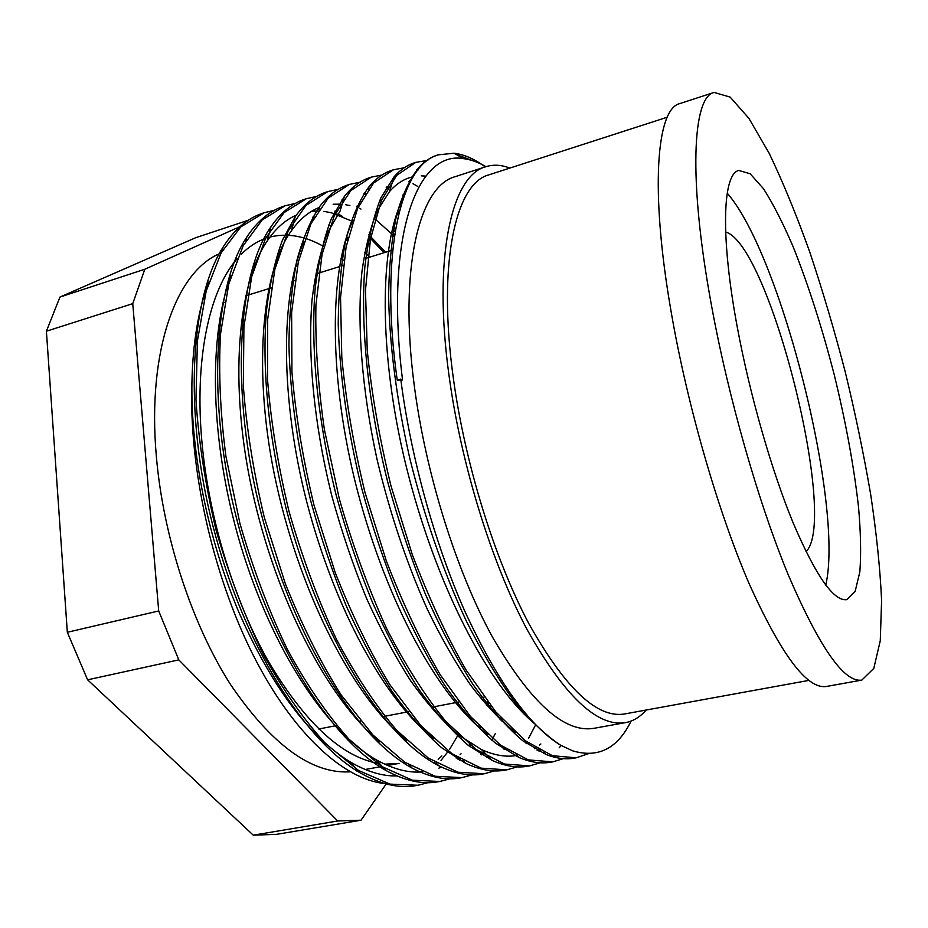 <?xml version="1.0" encoding="UTF-8"?>
<svg xmlns="http://www.w3.org/2000/svg" width="928" height="928" viewBox="0 0 928 928"><rect width="100%" height="100%" fill="white"/><g stroke="black" fill="none" stroke-linecap="round" stroke-linejoin="round"><path stroke-width="1.39" d="M509.843 168.084C501.364 164.801 493.336 164.349 485.75 166.738C451.75 175.45 432.529 256.94 449.106 376.142C461.112 464.522 491.77 563.168 527.092 629.613C564.584 696.244 597.388 727.25 625.53 722.622C633.325 721.137 640.192 716.938 646.12 710.048M667.255 117.218L488.859 174.858C455.752 183.28 437.204 262.705 453.363 378.369C465.067 464 494.752 559.445 528.96 623.825C565.28 688.425 597.098 718.481 624.416 713.992L808.856 680.398M485.936 166.669C478.268 162.214 470.809 159.546 463.548 158.653C417.449 149.988 384.47 235.445 402.555 380.004L400.757 379.111C410.814 457.411 434.849 543.982 465.183 612.016C497.246 681.175 529.006 725.545 560.466 745.149L572.669 750.833C598.235 758.431 617.712 748.513 631.075 721.079M485.75 166.738L455.138 176.691C419.56 185.948 398.53 267.415 414.294 385.735C425.685 473.477 456.356 571.149 492.327 636.817C530.549 702.67 564.386 733.178 593.839 728.329L625.53 722.622M237.081 258.808C209.183 290.499 194.033 359.913 202.13 444.187C209.194 519.17 234.32 601.054 268.204 661.049C304.326 721.775 340.472 755.786 376.64 763.106M384.621 764.15L399.121 763.384L387.579 765.461M447.319 725.22L448.073 723.933M457.597 703.459L458.096 702.148M343.812 260.466L341.005 258.204M323.837 246.57C305.312 235.99 287.367 232.8 270.013 237.023M268.192 237.533L266.997 237.904M265.547 238.403C256.963 241.442 248.936 246.662 241.466 254.063M208.881 282.008C198.511 308.769 192.862 342.119 191.934 382.058C188.662 467.039 212.442 573.724 252.486 653.753C292.482 733.34 343.859 779.624 384.691 783.522M440.997 760.357L448.386 751.123M449.535 749.476L457.933 735.278M485.228 166.901C474.66 159.024 464.267 154.466 454.047 153.224L438.492 154.814C401.07 163.78 379.042 252.37 397.23 380.097L400.757 379.111M366.572 258.158L365.864 257.358M347.698 239.32L346.202 238.02M330.113 225.864L328.779 225.005M314.337 217.129L313.13 216.584M274.236 210.343L264.283 212.698L240.746 226.954L221.166 252.822L206.19 291.102L197.409 340.994L195.97 399.574C198.604 441.102 205.262 484.428 215.922 529.552C228.926 574.536 244.795 616.285 263.517 654.808C282.889 689.806 303.607 719.432 325.67 743.676L358.66 770.542L389.969 784.114L417.983 785.262L428.028 782.664M459.696 760.16L460.52 759.185M469.719 746.483L470.508 745.207M479.532 727.877L479.962 726.902M487.931 705.141L488.592 702.948M385.642 252.207L368.729 234.703M351.99 221.061L351.225 220.528M336.296 211.607L335.054 211.004M295.301 203.418L285.198 205.749L262.23 219.866L243.217 245.665L228.787 283.968L220.516 334.01C218.451 372.337 220.261 413.134 225.933 456.425L239.958 523.543C253.031 568.829 268.876 610.879 287.506 649.693C306.75 684.957 327.282 714.827 349.079 739.291L381.605 766.435L412.38 780.193L439.849 781.469L449.964 778.789M481.806 754.882L482.63 753.838M491.782 740.161L492.559 738.769M492.896 738.178L495.274 733.665M501.155 720.662L501.862 718.875M509.553 694.979L510.006 693.239M394.574 234.772L391.709 231.861M375.469 217.442L374.68 216.839M358.579 206.225L357.292 205.529M316.599 196.434L306.368 198.708L283.991 212.674L265.547 238.403L251.674 276.741L243.913 326.934L243.345 386.002C246.442 427.959 253.437 471.795 264.318 517.488L285.476 584.13C302.482 626.272 321.042 663.207 341.144 694.933L372.801 734.883L404.863 762.294L435.093 776.249L461.982 777.629L472.143 774.868M504.124 749.383L504.948 748.27M522.963 712.948L523.589 711.184M398.715 213.776L397.242 212.547M381.176 201.005L379.842 200.216M365.597 193.36L364.414 192.92M338.14 189.358L327.793 191.597L305.996 205.39L288.144 231.037L274.85 269.387L267.624 319.708L267.484 379.03C270.814 421.196 277.982 465.276 288.968 511.258C302.157 557.16 317.968 599.813 336.412 639.23C355.378 675.062 375.504 705.442 396.755 730.359L428.33 758.072L458.003 772.235L484.312 773.743L494.578 770.89M526.675 743.653L527.487 742.435M404.109 195.994L402.74 195.089M388.02 187.224L386.802 186.725M359.925 182.224L349.427 184.405L328.257 198.024L311.019 223.59L298.317 261.951L291.624 312.388L291.937 371.942C295.51 414.317 302.841 458.641 313.931 504.913L335.17 572.472C352.072 615.241 370.388 652.767 390.096 685.026L420.964 725.731L452.029 753.756L481.133 768.152L506.839 769.834L517.256 766.864M539.098 751.286L540.804 749.395M410.744 181.169L409.492 180.589M381.965 175.021L371.304 177.132L350.772 190.588L334.15 216.073L322.062 254.446L315.926 305.01C315.149 343.917 317.979 385.491 324.429 429.745L339.23 498.522C352.536 545.038 368.3 588.306 386.5 628.337C405.176 664.75 424.838 695.664 445.51 721.068L476.052 749.406L504.565 764.046L529.656 765.878L540.2 762.781M418.505 169.232L417.496 168.989M404.26 167.748L393.426 169.778L373.555 183.06L357.57 208.464L346.109 246.86L340.541 297.575L341.806 357.64C345.889 400.432 353.591 445.278 364.901 492.153L386.234 560.651C403.042 604.058 421.092 642.176 440.382 674.992L470.426 716.439L500.436 745.068L528.345 759.904L552.798 761.865L563.4 758.64M427.843 160.393L415.837 162.342L396.616 175.438L381.28 200.738L370.458 239.157L365.481 290.012L367.233 350.32C371.583 393.344 379.471 438.457 390.908 485.646L412.287 554.631C429.038 598.374 446.948 636.794 466.018 669.9L495.645 711.73L525.109 740.66L552.392 755.705L576.195 757.805L588.445 753.675M560.466 745.149C545.328 735.022 529.621 720 513.37 700.083C497.176 677.579 481.551 651.363 466.506 621.435C444.083 573.481 424.119 516.374 409.654 457.771C396.558 399.342 389.54 345.355 388.6 295.788C389.122 264.457 391.86 237.243 396.801 214.124C402.775 193.871 410.246 178.188 419.201 167.075C424.537 161.402 430.348 157.516 436.636 155.428L437.552 155.138M456.1 154.396L473.152 160.822M575.244 757.956L574.281 758.13C565.674 759.684 556.255 758.454 546.024 754.464L522.766 740.753C506.294 726.786 489.636 707.936 472.816 684.214C456.46 658.404 440.765 628.65 425.732 594.964C411.208 559.027 398.495 521.211 387.579 481.516C367.871 402.3 360.331 327.166 364.843 267.078C368.207 239.146 373.59 216.004 380.99 197.641L394.098 176.772C400.13 169.952 406.766 165.346 414.016 162.945L414.92 162.655M551.893 762.004L550.872 762.19C541.233 763.93 530.63 762.375 519.065 757.526L495.482 743.154C478.906 728.921 462.26 710.059 445.544 686.569C429.339 661.13 413.818 631.898 398.994 598.873C384.726 563.737 372.279 526.814 361.63 488.105C347.42 429.687 339.625 375.132 338.233 324.429C338.476 292.018 341.086 263.424 346.051 238.658C352.164 216.642 359.867 199.276 369.147 186.574C375.898 178.512 383.403 173.107 391.651 170.369L392.532 170.091M416.8 169.812L417.948 170.114M561.127 745.52L559.178 747.771M528.798 766.018L527.87 766.192C517.105 768.164 505.215 766.238 492.2 760.438L468.362 745.428C451.727 730.951 435.128 712.101 418.551 688.854C402.52 663.798 387.196 635.088 372.592 602.736C358.591 568.4 346.411 532.359 336.029 494.624C317.341 419.212 310.462 347.548 315.16 288.643C318.571 261.058 323.965 237.742 331.354 218.718L344.358 196.469C351.828 187.073 360.215 180.821 369.518 177.724L370.411 177.445M408.9 181.656L410.164 182.259M412.948 183.686L417.739 186.424M538.959 749.801L538.101 750.764M505.98 769.973L505.006 770.159C493.116 772.34 479.915 770.008 465.427 763.176L441.403 747.55C424.757 732.876 408.227 714.05 391.825 691.07C375.991 666.397 360.888 638.22 346.527 606.529C332.804 573.005 320.879 537.857 310.776 501.097C297.32 445.602 290.035 393.46 288.921 344.694C289.304 313.304 291.949 285.244 296.867 260.501C302.946 238.206 310.567 220.191 319.719 206.48C327.932 195.622 337.247 188.454 347.675 184.985L348.534 184.707M386.199 187.711L387.428 188.245M535.688 724.745L528.577 738.317M526.466 741.681L525.654 742.922M516.177 754.916L515.481 755.659M483.407 773.894L482.444 774.068C469.348 776.492 454.79 773.708 438.758 765.739C382.835 737.331 319.197 635.796 285.847 507.5C268.204 434.629 261.766 368.845 266.522 310.149C269.886 283.005 275.198 259.654 282.46 240.097L295.243 216.595C304.175 204.183 314.441 196.04 326.03 192.177L326.9 191.899M363.799 193.859L364.994 194.312M396.743 213.985L398.332 215.342M522.499 709.862L521.838 711.799M503.95 747.585L503.138 748.722M461.088 777.768L460.195 777.931C445.834 780.622 429.838 777.351 412.171 768.129C355.946 737.957 293.735 638.65 261.255 513.834C229.831 392.811 237.429 274.096 270.918 226.826C280.592 212.744 291.844 203.568 304.651 199.276L305.509 199.01M341.69 200.054L342.85 200.436M356.758 206.654L358.057 207.373M359.612 208.266L360.98 209.078M374.146 218.184L391.326 233.566M392.637 234.912L394.296 236.628M508.695 692.392L508.428 693.436M500.807 717.704L500.064 719.618M481.655 753.223L480.832 754.278M439.025 781.596L438.051 781.782C422.426 784.694 404.968 780.877 385.677 770.333C329.312 738.514 268.575 641.434 236.976 520.063C206.468 402.381 213.776 286.323 246.778 237.139C257.195 221.282 269.445 211.004 283.527 206.306L284.351 206.039M334.509 212.048L335.762 212.686M338.001 213.858L342.641 216.514M369.008 236.918L384.088 252.694M487.502 701.522L486.4 705.222M478.929 725.824L478.454 726.937M469.417 744.592L468.733 745.718M459.569 758.628L458.745 759.614M417.194 785.39L416.301 785.552C399.307 788.765 380.294 784.369 359.264 772.351C302.934 739.001 243.728 644.136 212.999 526.199C183.419 411.835 190.391 298.526 222.79 247.579C233.949 229.842 247.208 218.405 262.589 213.254L263.436 212.988M312.574 217.57L313.78 218.126M345.842 239.552L347.35 240.874M240.039 226.606L144.814 269.248L132.75 303.642L158.7 610.96L178.802 659.866L337.711 820.99L361.027 820.213L386.396 783.673M221.003 253.124C177.12 269.874 146.717 349.45 156.391 456.785C163.305 537.15 192.2 624.846 230.724 684.818C271.95 745.091 311.773 774.103 350.169 771.829M414.097 720.534L414.932 718.806M297.366 266.417L295.684 265.28M337.711 820.99L253.263 835.177L276.544 834.342L359.472 820.491M248.228 220.272L195.796 237.672L59.949 297.064L46.4 331.215L67.326 632.281L87.603 679.818L253.263 835.177M144.814 269.248L59.949 297.064M132.75 303.642L46.4 331.215M158.7 610.96L67.326 632.281M178.802 659.866L87.603 679.818M400.873 380.028L397.23 380.097M191.934 382.058C190.716 451.716 207.547 537.822 238.786 612.028C271.417 686.082 308.514 736.032 350.065 761.876C366.989 771.713 382.603 776.388 396.894 775.901M417.124 772.05L418.783 771.412M433.678 762.967L434.756 762.143M438.19 759.336L441.832 755.984M467.689 715.975L468.454 714.119M369.738 257.172L364.797 252.184M348.058 237.765L346.596 236.686M231.211 275.396C207.93 336.04 209.809 442.018 240.735 545.548C272.565 650.331 325.728 730.649 376.153 759.765C392.985 769.103 408.401 773.14 422.402 771.864M438.886 768.129L441.461 767.073M456.17 758.072L457.237 757.202M460.091 754.696L461.054 753.791M480.089 728.364L480.553 727.506M489.636 707.275L490.378 705.234M371.362 234.413L369.274 232.731M352.628 221.421L331.296 212.744L323.988 211.387M318.026 210.946L311.762 211.178M296.287 215.157C285.372 219.913 275.732 228.439 267.368 240.746C237.626 283.156 228.81 384.586 252.184 490.657C276.59 601.077 328.106 699.028 379.645 741.808M502.141 721.566L502.895 720.012M511.688 697.868L512.186 696.325M395.084 231.571L392.347 229.146M375.678 216.7L374.935 216.224M349.891 205.54L345.634 204.728M340.448 204.172L333.164 204.241M319.464 207.385C308.954 211.491 299.616 219.286 291.45 230.736C261.278 271.44 252.207 375.098 276.463 484.335C301.728 598.05 354.658 698.436 406.51 740.277M524.366 714.351L525.004 712.901M399.086 212.268L397.694 211.306M303.746 241.953C280.523 294.802 279.908 398.263 307.04 502.999C335.402 610.926 385.178 700.234 433.504 738.56M344.358 196.469L340.112 211.016L327.607 232.568C320.52 250.896 315.334 273.273 312.052 299.674C307.528 355.958 314.024 424.108 331.783 495.738C341.643 531.582 353.255 565.836 366.595 598.49C380.538 629.288 395.177 656.664 410.536 680.607C426.428 702.856 442.389 720.975 458.409 734.941L481.446 749.557C494.392 755.427 506.224 757.387 516.942 755.427M534.412 748.687L535.653 747.898M539.388 745.196L540.873 743.989M353.058 220.145C329.022 270.164 328.408 379.1 357.28 490.112C387.336 604.592 439.547 698.471 487.896 734.628M425.824 176.1L421.266 175.856M413.366 176.668C404.538 178.512 396.546 183.524 389.4 191.69L377.487 210.447C370.666 226.641 365.504 246.848 362.013 271.057C356.793 323.083 361.746 388.832 376.838 458.467C389.667 512.558 406.464 562.739 427.216 609.035C440.962 637.408 455.312 662.604 470.276 684.644C485.495 704.712 500.505 720.627 515.295 732.412M403.158 198.65C379.308 243.774 378.102 353.174 406.394 467.132C435.882 585.232 487.768 685.038 535.027 724.06M727.216 193.163C780.912 254.318 844.155 505.864 825.769 585.127M806.026 551.661C838.854 520.005 769.544 244.354 725.65 232M714.073 92.44L679.876 103.565C656.49 108.634 649.577 190.089 671.663 314.824C687.822 407.23 718.272 512.152 749.082 583.561C781.434 655.249 807.221 689.55 826.442 686.465L861.834 680.096L873.77 668.427L880.266 640.784L881.6 600.451C880.127 568.458 876.473 533.043 870.65 494.218C863.771 454.256 855.303 413.482 845.234 371.861C834.423 330.438 822.602 290.499 809.761 252.045C796.526 215.076 782.988 182.143 769.161 153.259L748.908 118.355L730.116 97.08L714.073 92.44C692.682 96.825 688.1 178.234 711.208 303.92C728.144 397.045 758.536 503.08 788.475 575.395C819.842 647.999 844.294 682.892 861.834 680.096M737.424 327.92C749.928 395.154 771.655 470.763 793.243 523.114C815.909 575.998 833.75 601.506 846.765 599.639L855.152 591.391L859.85 571.845C861.184 553.946 860.743 532.254 858.504 506.769C853.853 465.868 845.744 421.822 834.202 374.634C822.057 327.607 808.369 284.966 793.127 246.72C783.035 223.219 773.163 203.893 763.524 188.755L750.149 173.756L738.85 170.462C722.668 173.594 720.151 235.956 737.424 327.92M438.468 154.814L436.624 155.428M415.825 162.342L414.004 162.945M393.426 169.778L391.628 170.381M371.293 177.144L369.518 177.724M349.404 184.405L347.652 184.997M327.77 191.597L326.03 192.177M306.368 198.708L304.651 199.288M285.198 205.749L283.504 206.306M264.271 212.698L262.589 213.254M576.195 757.805L574.293 758.13M552.833 761.853L550.954 762.178M529.737 765.867L527.881 766.192M506.897 769.822L505.064 770.147M484.312 773.743L482.502 774.056M461.982 777.629L460.195 777.931M439.918 781.457L438.144 781.759M418.076 785.239L416.324 785.552M381.733 766.516L365.156 769.498M358.811 770.634L356.781 771.006M318.733 729.014L336.69 725.545M358.533 721.334L360.505 720.952M382.672 716.683L406.336 712.124M407.067 711.985L409.051 711.602M431.775 707.217L455.323 702.682M456.796 702.392L458.838 701.997M482.131 697.508L484.196 697.114M507.802 692.566L509.321 692.265M222.871 302.957L224.715 302.389M245.943 295.765L268.644 288.689M269.306 288.48L271.208 287.889M292.958 281.103L294.884 280.511M316.912 273.644L339.439 266.614M341.168 266.081L343.14 265.466M365.736 258.413L392.637 250.026M457.956 759.15L458.594 758.048M341.446 200.402L342.467 201.016M537.115 750.23L537.764 749.14M416.66 169.986L417.612 170.555M454.047 153.224L463.536 158.642M221.896 251.511L222.79 247.579M350.065 761.876L359.264 772.351M245.862 240.932L246.778 237.139M376.153 759.765L385.677 770.333M267.368 240.746L270.918 226.826M409.434 765.171L412.171 768.129M291.45 230.736L295.243 216.595M436.09 762.92L438.758 765.739M318.803 209.774L319.719 206.48M462.852 760.508L465.427 763.176M481.446 749.557L492.2 760.438M368.265 189.486L369.147 186.574M516.687 755.183L519.065 757.526M389.4 191.69L394.098 176.772M543.773 752.272L546.024 754.464M418.389 169.569L419.201 167.075"/></g></svg>
